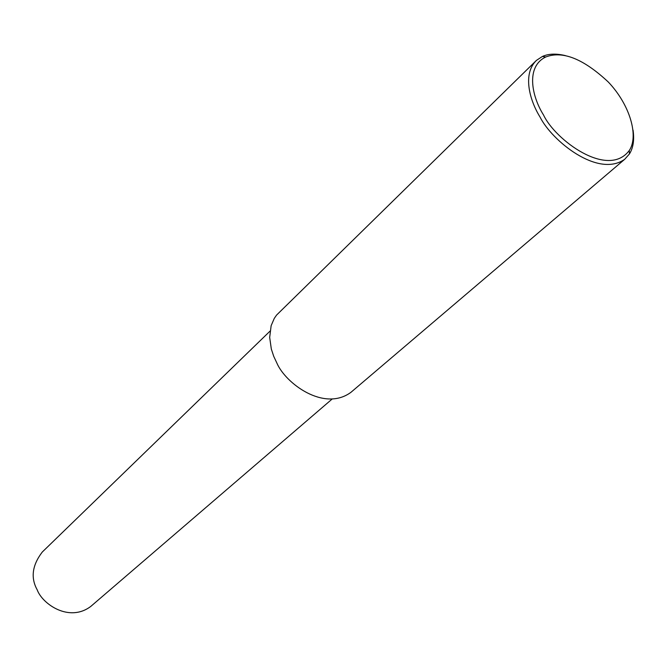<?xml version="1.0" encoding="UTF-8"?>
<svg xmlns="http://www.w3.org/2000/svg" width="667" height="667" viewBox="0 0 667 667"><rect width="100%" height="100%" fill="white"/><g stroke="black" fill="none" stroke-linecap="round" stroke-linejoin="round"><path stroke-width="1" d="M633.058 130.115C634.45 139.937 633.25 147.874 629.448 153.927L624.754 159.246C597.966 178.297 551.826 140.704 540.012 117C529.356 99.775 522.511 73.787 536.435 60.389L542.388 56.478C548.432 53.702 556.086 53.402 565.366 55.594M543.547 115.016C531.941 96.723 525.421 66.842 545.723 56.995C562.64 50.475 583.517 58.829 608.354 82.074C630.073 104.944 638.953 136.16 629.273 150.509C607.77 179.148 554.952 139.645 543.547 115.016M624.754 159.246L350.959 392.304C323.912 412.231 285.351 383.133 276.863 363.04L273.728 356.328L271.327 349.049L269.676 337.419L271.144 325.679L274.27 318.409L276.547 315.107L536.435 60.389M332.049 399.108L90.829 606.378C69.118 622.836 42.254 603.927 37.185 589.795C30.515 577.789 32.216 565.199 42.279 552.034L270.01 331.149M542.388 56.478L545.723 56.995M629.448 153.927L629.273 150.509"/></g></svg>
